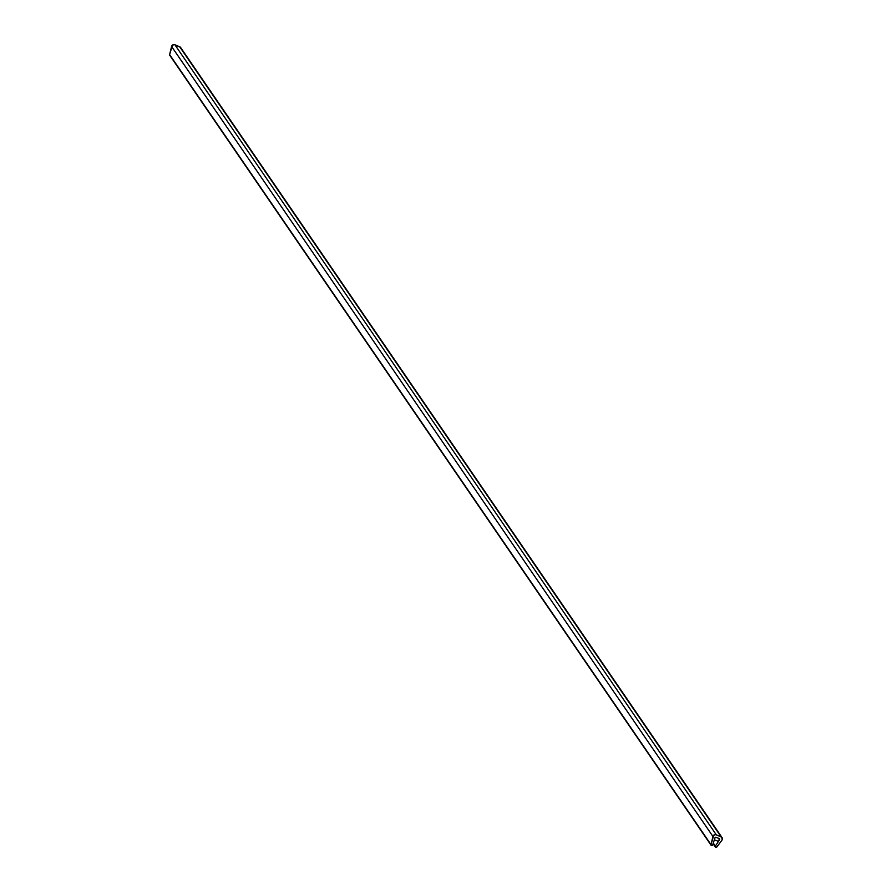<?xml version="1.0" encoding="UTF-8"?>
<svg xmlns="http://www.w3.org/2000/svg" width="892" height="892" viewBox="0 0 892 892"><rect width="100%" height="100%" fill="white"/><g stroke="black" fill="none" stroke-linecap="round" stroke-linejoin="round"><path stroke-width="1.34" d="M722.029 837.555L180.652 47.555A2.397 2.275 145.6 0 0 179.693 46.774L721.059 836.774A2.397 2.275 -34.4 0 1 721.918 840.231A2.397 2.275 145.6 0 0 722.174 839.807L721.795 837.287L716.265 834.778L174.899 44.778A2.397 2.275 145.6 0 0 171.587 46.484L712.964 836.484A2.397 2.275 -34.4 0 1 716.265 834.778L174.899 44.778L179.693 46.774L721.059 836.774L715.774 834.633L713.801 835.168L710.98 844.612L169.614 54.602L171.587 46.484L712.964 836.484L710.98 844.612L169.614 54.602A0.903 0.847 145.6 0 0 170.316 55.627M719.543 839.662A0.903 0.847 -34.4 0 1 719.487 839.773L715.362 846.107L713.299 843.085L715.362 847.054A0.903 0.847 -34.4 0 1 715.362 846.107L719.487 839.773A0.903 0.847 -34.4 0 0 719.543 839.662L719.543 839.662A0.903 0.847 -34.4 0 0 719.487 838.826L719.487 838.814A0.903 0.847 -34.4 0 0 719.13 838.536L719.543 839.662M712.686 844.992A0.903 0.847 -34.4 0 1 710.98 844.612L711.548 845.605L712.641 845.103A0.903 0.847 145.6 0 0 712.686 844.992L714.949 837.878A0.903 0.847 -34.4 0 1 716.176 837.298L719.119 838.558A0.87 0.825 -34.4 0 1 719.465 839.762L718.383 841.424L714.381 839.751L714.96 837.856L715.808 837.231L719.13 838.536L716.131 837.287L719.409 838.759L718.383 841.424L714.381 839.751L714.971 837.889A0.87 0.825 -34.4 0 1 716.164 837.32L715.005 837.744A0.87 0.825 145.6 0 0 714.971 837.889L712.686 844.992M716.811 847.043A0.903 0.847 -34.4 0 1 715.362 847.054L716.811 847.043L721.918 840.231L716.811 847.043M180.429 47.276L174.408 44.633L172.424 45.169L169.614 54.602L170.182 55.594M169.736 55.271L711.102 845.282M715.362 847.054L713.087 843.732"/></g></svg>
